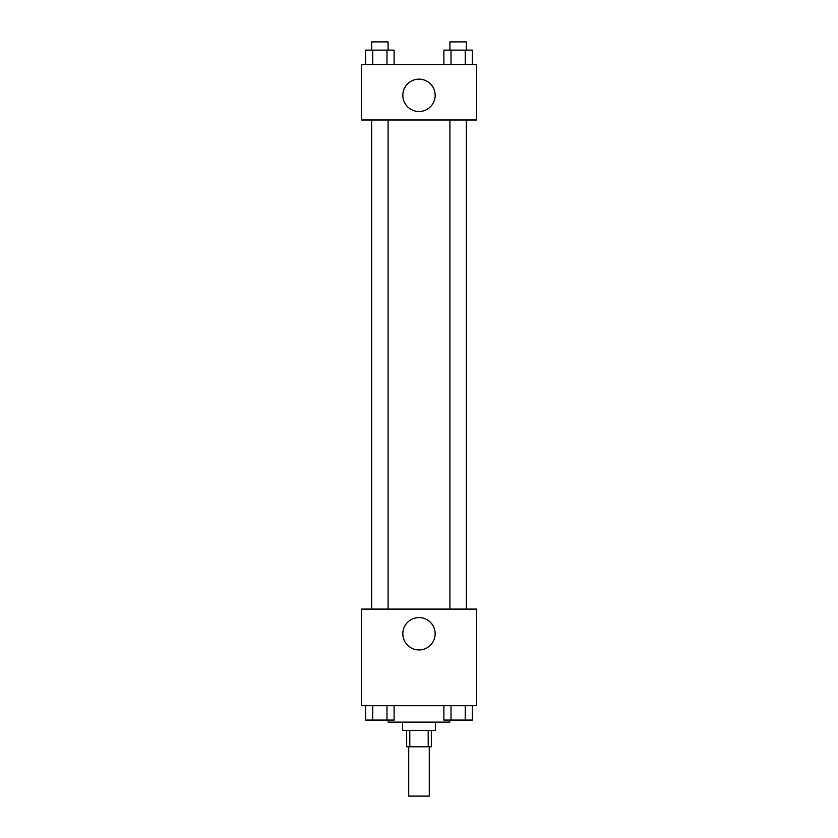 <?xml version="1.0" encoding="UTF-8"?>
<svg xmlns="http://www.w3.org/2000/svg" width="838" height="838" viewBox="0 0 838 838"><rect width="100%" height="100%" fill="white"/><g stroke="black" fill="none" stroke-linecap="round" stroke-linejoin="round"><path stroke-width="1.26" d="M408.724 746.784L408.724 796.1L429.276 796.1L429.276 746.784M428.208 730.338L428.208 746.784L406.671 746.784L406.671 730.338M428.208 746.784L431.329 746.784L431.329 730.338M435.435 722.115L435.435 730.338L402.565 730.338L402.565 722.115M409.792 730.338L409.792 746.784M388.172 720.062L388.172 722.115L449.828 722.115L449.828 720.062M476.539 705.68L361.461 705.68L361.461 609.09L476.539 609.09L476.539 705.68M435.163 633.748A16.163 16.163 0 0 1 410.913 647.753A16.163 16.163 0 0 1 410.913 619.753A16.163 16.163 0 0 1 435.163 633.748M449.912 609.09L449.912 119.991M388.088 119.991L388.088 609.09M476.539 119.991L361.461 119.991L361.461 64.505L476.539 64.505L476.539 119.991M435.163 95.333A16.163 16.163 0 0 1 410.913 109.328A16.163 16.163 0 0 1 410.913 81.328A16.163 16.163 0 0 1 435.163 95.333M472.37 64.505L472.37 50.123L443.889 50.123L443.889 64.505M465.247 50.123L465.247 64.505M451.012 50.123L451.012 64.505M449.912 50.123L449.912 41.9L466.347 41.9L466.347 50.123M394.111 64.505L394.111 50.123L365.63 50.123L365.63 64.505M386.988 50.123L386.988 64.505M372.753 50.123L372.753 64.505M371.653 50.123L371.653 41.9L388.088 41.9L388.088 50.123M472.37 705.68L472.37 720.062L443.889 720.062L443.889 705.68M465.247 705.68L465.247 720.062M451.012 705.68L451.012 720.062M466.347 720.062L449.912 720.062M394.111 705.68L394.111 720.062L365.63 720.062L365.63 705.68M386.988 705.68L386.988 720.062M372.753 705.68L372.753 720.062M388.088 720.062L371.653 720.062M466.347 609.09L466.347 119.991M371.653 119.991L371.653 609.09"/></g></svg>
